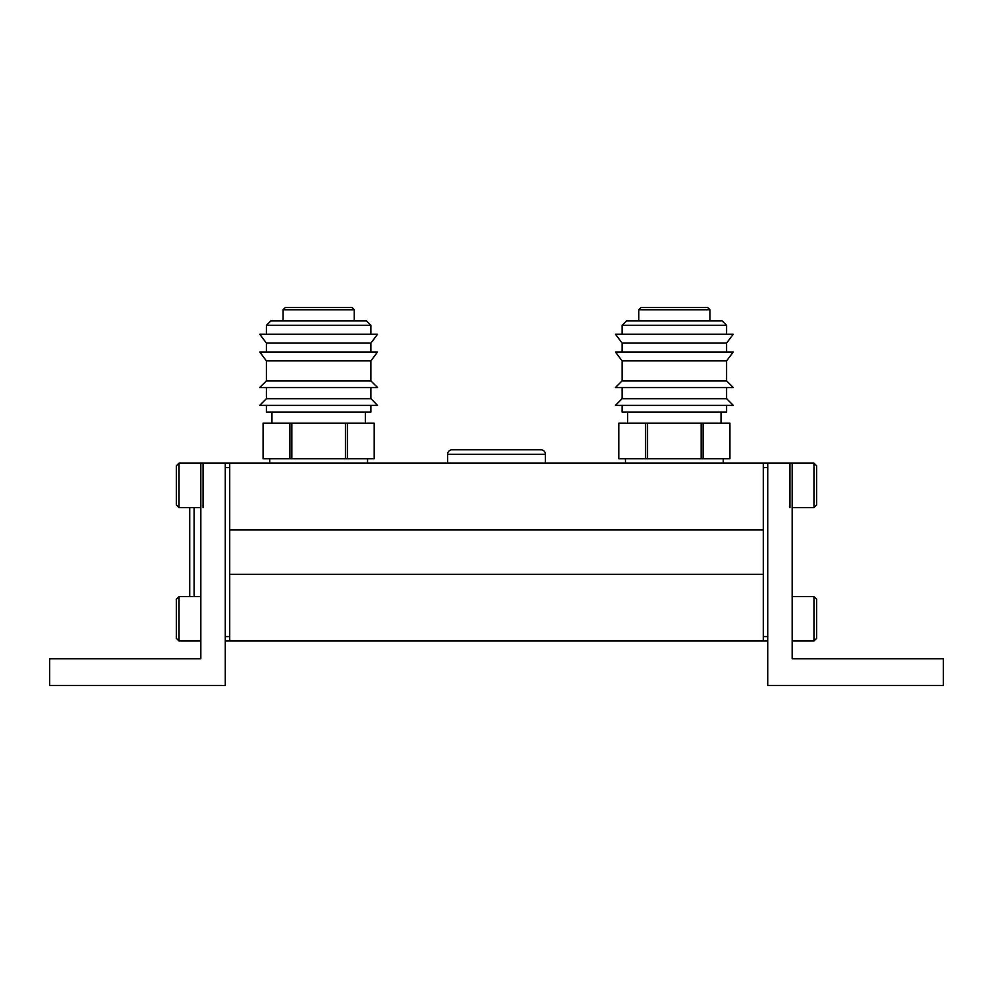 <?xml version="1.0" encoding="UTF-8"?>
<svg xmlns="http://www.w3.org/2000/svg" width="993" height="993" viewBox="0 0 993 993"><rect width="100%" height="100%" fill="white"/><g stroke="black" fill="none" stroke-linecap="round" stroke-linejoin="round"><path stroke-width="1.49" d="M813.962 596.545L816.631 599.213L816.631 638.338L813.962 641.006L813.962 596.545L792.178 596.545M813.962 641.006L792.178 641.006M203.044 463.148L203.044 507.622M179.038 463.148L179.038 507.622L176.369 504.953L176.369 465.816L179.038 463.148L229.718 463.148L229.718 529.852L763.282 529.852L763.282 463.148L767.726 463.148L767.726 685.468L943.35 685.468L943.35 658.793L792.178 658.793L792.178 463.148L767.726 463.148M179.038 507.622L200.822 507.622M179.038 596.545L179.038 641.006L176.369 638.338L176.369 599.213L179.038 596.545L200.822 596.545M179.038 641.006L200.822 641.006M789.956 507.622L789.956 463.148M813.962 463.148L816.631 465.816L816.631 504.953L813.962 507.622L813.962 463.148L792.178 463.148M813.962 507.622L792.178 507.622M615.437 405.355L733.268 405.355L726.591 398.677L622.102 398.677L615.437 405.355M615.437 334.207L733.268 334.207L726.591 343.106L622.102 343.106L615.437 334.207M615.437 387.543L733.268 387.543L726.591 380.878L622.102 380.878L615.437 387.543M615.437 351.994L733.268 351.994L726.591 360.893L622.102 360.893L615.437 351.994M726.591 325.319L622.102 325.319L626.558 320.876L722.147 320.876L726.591 325.319L726.591 334.207M622.102 325.319L622.102 334.207M622.102 343.106L622.102 351.994M726.591 343.106L726.591 351.994M726.591 360.893L726.591 380.878M622.102 360.893L622.102 380.878M622.102 387.543L622.102 398.677M726.591 387.543L726.591 398.677M641.006 307.532L707.699 307.532L709.921 309.754L638.784 309.754L641.006 307.532M709.921 320.876L709.921 309.754M638.784 320.876L638.784 309.754M723.264 463.148L723.264 458.704L703.106 458.704L703.106 423.142L729.917 423.142L729.917 458.704L618.776 458.704L618.788 423.142L645.587 423.142L645.587 458.704L625.441 458.704L625.441 463.148M703.106 423.142L701.157 423.142L701.157 458.704L647.548 458.704L647.548 423.142L701.157 423.142M647.548 423.142L645.587 423.142M618.788 423.142L618.776 458.704M726.591 405.355L726.591 412.021L622.102 412.021L622.102 405.355M721.042 412.021L721.042 423.142M627.663 412.021L627.663 423.142M189.713 596.545L189.713 507.622M545.405 454.26A4.444 4.444 0 0 0 540.962 449.817L452.038 449.817A4.444 4.444 0 0 0 447.595 454.26L545.405 454.26L545.405 463.148M447.595 463.148L447.595 454.26M259.732 405.355L377.563 405.355L370.898 398.677L266.409 398.677L259.732 405.355M259.732 334.207L377.563 334.207L370.898 343.106L266.409 343.106L259.732 334.207M259.732 387.543L377.563 387.543L370.898 380.878L266.409 380.878L259.732 387.543M259.732 351.994L377.563 351.994L370.898 360.893L266.409 360.893L259.732 351.994M370.898 325.319L266.409 325.319L270.853 320.876L366.442 320.876L370.898 325.319L370.898 334.207M266.409 325.319L266.409 334.207M266.409 343.106L266.409 351.994M370.898 343.106L370.898 351.994M370.898 360.893L370.898 380.878M266.409 360.893L266.409 380.878M266.409 387.543L266.409 398.677M370.898 387.543L370.898 398.677M285.301 307.532L351.994 307.532L354.216 309.754L283.079 309.754L285.301 307.532M354.216 320.876L354.216 309.754M283.079 320.876L283.079 309.754M367.559 463.148L367.559 458.704L347.413 458.704L347.413 423.142L374.212 423.142L374.212 458.704L263.071 458.704L263.083 423.142L289.894 423.142L289.894 458.704L269.736 458.704L269.736 463.148M347.413 423.142L345.452 423.142L345.452 458.704L291.843 458.704L291.843 423.142L345.452 423.142M291.843 423.142L289.894 423.142M263.083 423.142L263.071 458.704M370.898 405.355L370.898 412.021L266.409 412.021L266.409 405.355M365.337 412.021L365.337 423.142M271.958 412.021L271.958 423.142M767.726 636.563L767.726 467.604L763.282 467.604L763.282 636.563L767.726 636.563M225.274 641.006L229.718 641.006L229.718 574.314L763.282 574.314L763.282 641.006L767.726 641.006M229.718 636.563L229.718 467.604L225.274 467.604L225.274 636.563L229.718 636.563M200.822 463.148L200.822 658.793L49.65 658.793L49.65 685.468L225.274 685.468L225.274 463.148M763.282 641.006L229.718 641.006M763.282 463.148L229.718 463.148M194.156 596.545L194.156 507.622M729.929 423.142L729.929 458.704M374.224 423.142L374.224 458.704"/></g></svg>
